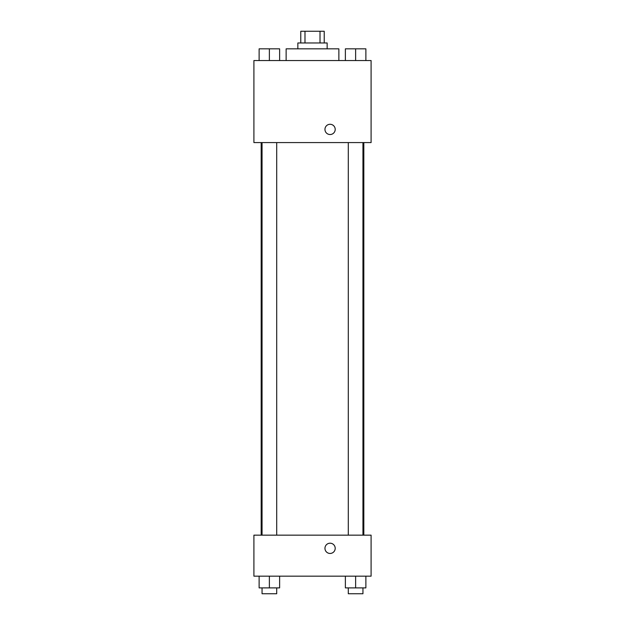 <?xml version="1.0" encoding="UTF-8"?>
<svg xmlns="http://www.w3.org/2000/svg" width="625" height="625" viewBox="0 0 625 625"><rect width="100%" height="100%" fill="white"/><g stroke="black" fill="none" stroke-linecap="round" stroke-linejoin="round"><path stroke-width="0.94" d="M304.984 42.969L304.984 31.25L300.781 31.25L300.781 42.969M304.984 31.25L324.219 31.25L324.219 42.969M320.016 42.969L320.016 31.25M297.852 48.828L297.852 42.969L327.148 42.969L327.148 48.828M338.867 60.547L338.867 48.828L286.133 48.828L286.133 60.547M253.906 60.547L371.094 60.547L371.094 142.578L253.906 142.578L253.906 60.547M324.953 129.406A5.125 5.125 0 0 1 332.641 124.969A5.125 5.125 0 0 1 332.641 133.844A5.125 5.125 0 0 1 324.953 129.406M253.906 535.156L371.094 535.156L371.094 576.172L253.906 576.172L253.906 535.156M330.078 553.453A5.125 5.125 0 0 1 325.641 545.766A5.125 5.125 0 0 1 334.516 545.766A5.125 5.125 0 0 1 330.078 553.453M345.375 576.172L345.375 587.891L365.875 587.891L365.875 576.172L365.875 587.891M355.625 587.891L355.625 576.172M362.945 587.891L362.945 593.75L348.297 593.75L348.297 587.891M259.125 576.172L259.125 587.891L279.625 587.891L279.625 576.172L279.625 587.891M269.375 587.891L269.375 576.172M276.703 587.891L276.703 593.75L262.055 593.75L262.055 587.891M345.375 60.547L345.375 48.828L365.875 48.828L365.875 60.547L365.875 48.828M355.625 60.547L355.625 48.828M362.945 48.828L348.297 48.828M259.125 60.547L259.125 48.828L279.625 48.828L279.625 60.547L279.625 48.828M269.375 60.547L269.375 48.828M276.703 48.828L262.055 48.828M363.828 535.156L363.828 142.578M261.172 535.156L261.172 142.578M348.297 142.578L348.297 535.156M362.945 142.578L362.945 535.156M276.703 535.156L276.703 142.578M262.055 535.156L262.055 142.578"/></g></svg>

